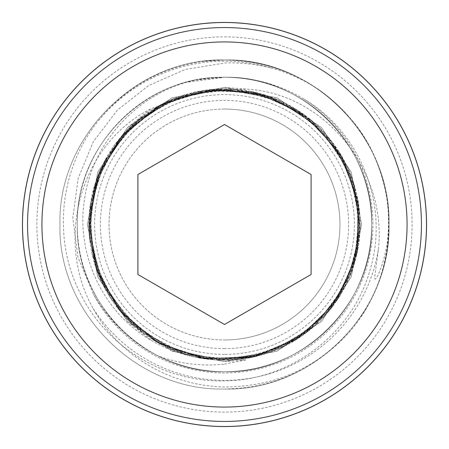 <?xml version="1.0" encoding="UTF-8"?>
<svg xmlns="http://www.w3.org/2000/svg" width="449" height="449" viewBox="0 0 449 449"><rect width="100%" height="100%" fill="white"/><g stroke="black" fill="none" stroke-linecap="round" stroke-linejoin="round"><path stroke-width="0.34" stroke-dasharray="2.25 1.68" d="M224.5 109.045A115.455 115.455 0 0 0 109.045 224.5A115.455 115.455 0 0 0 224.5 339.955A115.455 115.455 0 0 1 109.045 224.5A115.455 115.455 0 0 1 224.5 109.045A115.455 115.455 0 0 1 339.955 224.5A115.455 115.455 0 0 1 224.5 339.955A115.455 115.455 0 0 0 339.955 224.5A115.455 115.455 0 0 0 224.5 109.045A115.455 115.455 0 0 1 339.955 224.5A115.455 115.455 0 0 1 224.5 339.955A115.455 115.455 0 0 0 339.955 224.5A115.455 115.455 0 0 0 224.5 109.045M224.5 22.45A202.05 202.05 0 0 1 426.55 224.5A202.05 202.05 0 0 1 224.5 426.55A202.05 202.05 0 0 1 22.45 224.5A202.05 202.05 0 0 1 224.5 22.45A202.05 202.05 0 0 1 426.55 224.5A202.05 202.05 0 0 1 224.5 426.55M377.469 163.924C386.819 187.716 390.243 212.231 387.745 237.476C386.55 250.104 383.508 262.238 378.625 273.879C378.013 275.899 374.359 282.264 374.696 277.078L378.417 249.088C387.184 171.703 325.446 92.982 245.973 89.087L195.803 91.91L150.684 108.961C79.647 144.376 54.396 240.967 93.246 308.57C118.811 356.085 171.288 386.123 224.5 386.971C282.651 386.6 328.455 362.601 361.916 314.979A164.525 164.525 0 0 0 377.469 163.924C354.081 102.002 290.29 59.38 224.5 59.975A164.525 164.525 0 0 1 346.067 113.636C405.144 175.464 402.338 282.056 340.836 340.836C308.412 372.243 269.636 388.306 224.5 389.025C312.364 391.326 391.326 312.364 389.025 224.5C391.326 136.636 312.364 57.674 224.5 59.975C312.364 57.674 391.326 136.636 389.025 224.5C391.326 312.364 312.364 391.326 224.5 389.025C312.364 391.326 391.326 312.364 389.025 224.5C391.326 136.636 312.364 57.674 224.5 59.975C312.364 57.674 391.326 136.636 389.025 224.5C391.326 312.364 312.364 391.326 224.5 389.025C312.364 391.326 391.326 312.364 389.025 224.5C391.326 136.636 312.364 57.674 224.5 59.975C312.364 57.674 391.326 136.636 389.025 224.5C391.326 312.364 312.364 391.326 224.5 389.025C312.364 391.326 391.326 312.364 389.025 224.5C391.326 136.636 312.364 57.674 224.5 59.975C312.364 57.674 391.326 136.636 389.025 224.5C391.326 312.364 312.364 391.326 224.5 389.025C312.364 391.326 391.326 312.364 389.025 224.5C391.326 136.636 312.364 57.674 224.5 59.975C312.364 57.674 391.326 136.636 389.025 224.5C391.326 312.364 312.364 391.326 224.5 389.025C312.364 391.326 391.326 312.364 389.025 224.5C391.326 136.636 312.364 57.674 224.5 59.975C312.364 57.674 391.326 136.636 389.025 224.5C391.326 312.364 312.364 391.326 224.5 389.025C312.364 391.326 391.326 312.364 389.025 224.5C391.326 136.636 312.364 57.674 224.5 59.975C312.364 57.674 391.326 136.636 389.025 224.5C391.326 312.364 312.364 391.326 224.5 389.025C312.364 391.326 391.326 312.364 389.025 224.5C391.326 136.636 312.364 57.674 224.5 59.975C312.364 57.674 391.326 136.636 389.025 224.5C391.326 312.364 312.364 391.326 224.5 389.025C312.364 391.326 391.326 312.364 389.025 224.5C391.326 136.636 312.364 57.674 224.5 59.975C312.364 57.674 391.326 136.636 389.025 224.5C391.326 312.364 312.364 391.326 224.5 389.025C312.364 391.326 391.326 312.364 389.025 224.5C391.326 136.636 312.364 57.674 224.5 59.975C312.364 57.674 391.326 136.636 389.025 224.5C391.326 312.364 312.364 391.326 224.5 389.025C312.364 391.326 391.326 312.364 389.025 224.5C391.326 136.636 312.364 57.674 224.5 59.975C312.364 57.674 391.326 136.636 389.025 224.5C391.326 312.364 312.364 391.326 224.5 389.025C312.364 391.326 391.326 312.364 389.025 224.5C391.326 136.636 312.364 57.674 224.5 59.975C136.636 57.674 57.674 136.636 59.975 224.5C57.674 312.364 136.636 391.326 224.5 389.025C136.636 391.326 57.674 312.364 59.975 224.5C57.674 136.636 136.636 57.674 224.5 59.975C136.636 57.674 57.674 136.636 59.975 224.5C57.674 312.364 136.636 391.326 224.5 389.025C136.636 391.326 57.674 312.364 59.975 224.5C57.674 136.636 136.636 57.674 224.5 59.975C136.636 57.674 57.674 136.636 59.975 224.5C57.674 312.364 136.636 391.326 224.5 389.025C136.636 391.326 57.674 312.364 59.975 224.5C57.674 136.636 136.636 57.674 224.5 59.975C136.636 57.674 57.674 136.636 59.975 224.5C57.674 312.364 136.636 391.326 224.5 389.025C136.636 391.326 57.674 312.364 59.975 224.5C57.674 136.636 136.636 57.674 224.5 59.975C136.636 57.674 57.674 136.636 59.975 224.5C57.674 312.364 136.636 391.326 224.5 389.025C136.636 391.326 57.674 312.364 59.975 224.5C57.674 136.636 136.636 57.674 224.5 59.975C136.636 57.674 57.674 136.636 59.975 224.5C57.674 312.364 136.636 391.326 224.5 389.025C136.636 391.326 57.674 312.364 59.975 224.5C57.674 136.636 136.636 57.674 224.5 59.975C136.636 57.674 57.674 136.636 59.975 224.5C57.674 312.364 136.636 391.326 224.5 389.025C136.636 391.326 57.674 312.364 59.975 224.5C57.674 136.636 136.636 57.674 224.5 59.975C136.636 57.674 57.674 136.636 59.975 224.5C57.674 312.364 136.636 391.326 224.5 389.025C136.636 391.326 57.674 312.364 59.975 224.5C57.674 136.636 136.636 57.674 224.5 59.975C136.636 57.674 57.674 136.636 59.975 224.5C57.674 312.364 136.636 391.326 224.5 389.025C136.636 391.326 57.674 312.364 59.975 224.5C57.674 136.636 136.636 57.674 224.5 59.975C136.636 57.674 57.674 136.636 59.975 224.5C57.674 312.364 136.636 391.326 224.5 389.025C136.636 391.326 57.674 312.364 59.975 224.5C57.674 136.636 136.636 57.674 224.5 59.975C136.636 57.674 57.674 136.636 59.975 224.5C57.674 312.364 136.636 391.326 224.5 389.025C136.636 391.326 57.674 312.364 59.975 224.5C57.674 136.636 136.636 57.674 224.5 59.975C136.636 57.674 57.674 136.636 59.975 224.5C57.674 312.364 136.636 391.326 224.5 389.025C136.636 391.326 57.674 312.364 59.975 224.5C57.674 136.636 136.636 57.674 224.5 59.975L202.011 61.519C159.681 67.945 124.996 87.869 97.961 121.292A163.29 163.29 0 0 1 271.005 67.973C255.689 64.078 240.187 62.428 224.5 63.017L185.213 69.472L148.731 85.501L117.442 110.056L93.358 141.626L78.12 178.421L72.833 217.911L77.969 257.361L93.398 294.123A148.439 148.439 0 0 0 367.153 265.544A148.439 148.439 0 0 0 303.384 98.752C279.003 84.345 252.708 77.161 224.5 77.206L196.707 79.939A147.21 147.21 0 0 1 371.71 224.5A147.21 147.21 0 0 1 224.5 371.71A147.21 147.21 0 0 0 371.71 224.5A147.21 147.21 0 0 0 224.5 77.29C303.114 75.23 373.77 145.886 371.71 224.5C373.77 303.114 303.114 373.77 224.5 371.71A147.21 147.21 0 0 1 149.584 351.219C125.945 336.969 107.216 317.937 93.398 294.123M224.5 88.84A135.66 135.66 0 0 1 360.16 224.5A135.66 135.66 0 0 1 224.5 360.16A135.66 135.66 0 0 1 88.84 224.5A135.66 135.66 0 0 1 224.5 88.84M224.5 364.105L245.973 359.913L238.065 359.587L224.5 360.16C198.06 360.104 173.454 353.397 150.684 340.039C102.782 312.235 75.774 254.123 84.463 199.715C91.77 144.898 133.785 97.388 186.661 82.24L224.5 77.29C303.114 75.23 373.77 145.886 371.71 224.5C373.77 303.114 303.114 373.77 224.5 371.71C303.114 373.77 373.77 303.114 371.71 224.5C373.77 145.886 303.114 75.23 224.5 77.29C303.114 75.23 373.77 145.886 371.71 224.5C373.77 303.114 303.114 373.77 224.5 371.71C303.114 373.77 373.77 303.114 371.71 224.5C373.77 145.886 303.114 75.23 224.5 77.29C145.886 75.23 75.23 145.886 77.29 224.5C75.23 303.114 145.886 373.77 224.5 371.71C303.114 373.77 373.77 303.114 371.71 224.5C373.77 145.886 303.114 75.23 224.5 77.29C145.886 75.23 75.23 145.886 77.29 224.5C75.23 303.114 145.886 373.77 224.5 371.71C145.886 373.77 75.23 303.114 77.29 224.5C76.352 156.005 128.363 91.843 196.707 79.939A147.21 147.21 0 0 1 224.5 77.29C145.886 75.23 75.23 145.886 77.29 224.5C76.773 278.846 109.612 332.586 158.553 356.113C179.976 363.881 201.96 366.541 224.5 364.105M158.553 356.113A147.21 147.21 0 0 0 224.5 371.71C145.886 373.77 75.23 303.114 77.29 224.5C75.23 145.886 145.886 75.23 224.5 77.29A147.21 147.21 0 0 0 186.661 82.24M303.384 98.752C360.979 132.152 389.435 205.81 370.229 269.237C353.105 333.164 290.481 380.634 224.5 380.859C163.93 382.655 105.032 346.061 79.277 291.306C52.477 237.24 60.02 168.672 97.961 121.292M149.584 351.219C173.151 364.852 198.127 371.682 224.5 371.71C145.886 373.77 75.23 303.114 77.29 224.5C75.23 145.886 145.886 75.23 224.5 77.29M271.005 67.973C300.443 75.892 325.463 91.113 346.067 113.636A164.525 164.525 0 0 0 202.011 61.519A164.525 164.525 0 0 1 224.5 59.975C269.636 60.694 308.412 76.757 340.836 108.164C395.137 161.051 405.228 251.597 361.916 314.979M311.095 274.496L224.5 324.487L137.905 274.496L137.905 174.504L224.5 124.513L311.095 174.504L311.095 274.496L311.095 174.504L224.5 124.513L137.905 174.504L137.905 274.496L224.5 324.487L311.095 274.496L224.5 324.487L137.905 274.496L137.905 174.504L224.5 124.513L311.095 174.504L311.095 274.496M224.5 348.615A124.115 124.115 0 0 1 100.385 224.5A124.115 124.115 0 0 1 224.5 100.385A124.115 124.115 0 0 1 348.615 224.5A124.115 124.115 0 0 1 224.5 348.615M224.5 36.88A187.62 187.62 0 0 1 412.12 224.5A187.62 187.62 0 0 1 224.5 412.12A187.62 187.62 0 0 1 36.88 224.5A187.62 187.62 0 0 1 224.5 36.88M224.5 354.39A129.89 129.89 0 0 1 94.61 224.5A129.89 129.89 0 0 1 224.5 94.61A129.89 129.89 0 0 1 354.39 224.5A129.89 129.89 0 0 1 224.5 354.39M93.246 308.57A155.865 155.865 0 0 0 378.417 249.088M245.973 359.913L224.5 361.608L172.034 351.169L127.55 321.45L97.831 276.966L87.392 224.5L97.831 172.034L127.55 127.55L172.034 97.831L224.5 87.392L276.966 97.831L321.45 127.55L351.169 172.034L361.608 224.5L351.169 276.966L321.45 321.45L276.966 351.169L224.5 361.608L172.034 351.169L127.55 321.45L97.831 276.966L87.392 224.5L97.831 172.034L127.55 127.55L172.034 97.831L224.5 87.392L276.966 97.831L321.45 127.55L351.169 172.034L361.608 224.5L351.169 276.966L321.45 321.45L276.966 351.169L224.5 361.608L172.034 351.169L127.55 321.45L97.831 276.966L87.392 224.5L97.831 172.034L127.55 127.55L172.034 97.831L224.5 87.392L276.966 97.831L321.45 127.55L351.169 172.034L361.608 224.5L351.169 276.966L321.45 321.45L276.966 351.169L224.5 361.608L172.034 351.169L127.55 321.45L97.831 276.966L87.392 224.5L97.831 172.034L127.55 127.55L172.034 97.831L224.5 87.392L276.966 97.831L321.45 127.55L351.169 172.034L361.608 224.5L351.169 276.966L321.45 321.45L276.966 351.169L224.5 361.608L172.034 351.169L127.55 321.45L97.831 276.966L87.392 224.5L97.831 172.034L127.55 127.55L172.034 97.831L224.5 87.392L276.966 97.831L321.45 127.55L351.169 172.034L361.608 224.5L351.169 276.966L321.45 321.45L276.966 351.169L224.5 361.608L172.034 351.169L127.55 321.45L97.831 276.966L87.392 224.5L97.831 172.034L127.55 127.55L172.034 97.831L224.5 87.392L276.966 97.831L321.45 127.55L351.169 172.034L361.608 224.5L351.169 276.966L321.45 321.45L276.966 351.169L224.5 361.608L172.034 351.169L127.55 321.45L97.831 276.966L87.392 224.5L97.831 172.034L127.55 127.55L172.034 97.831L224.5 87.392L276.966 97.831L321.45 127.55L351.169 172.034L361.608 224.5L351.169 276.966L321.45 321.45L276.966 351.169L224.5 361.608L172.034 351.169L127.55 321.45L97.831 276.966L87.392 224.5L97.831 172.034L127.55 127.55L172.034 97.831L224.5 87.392L276.966 97.831L321.45 127.55L351.169 172.034L361.608 224.5L351.169 276.966L321.45 321.45L276.966 351.169L224.5 361.608L172.034 351.169L127.55 321.45L97.831 276.966L87.392 224.5L97.831 172.034L127.55 127.55L172.034 97.831L224.5 87.392L276.966 97.831L321.45 127.55L351.169 172.034L361.608 224.5L351.169 276.966L321.45 321.45L276.966 351.169L224.5 361.608L172.034 351.169L127.55 321.45L97.831 276.966L87.392 224.5L97.831 172.034L127.55 127.55L172.034 97.831L224.5 87.392L276.966 97.831L321.45 127.55L351.169 172.034L361.608 224.5L351.169 276.966L321.45 321.45L276.966 351.169L224.5 361.608L172.034 351.169L127.55 321.45L97.831 276.966L87.392 224.5L97.831 172.034L127.55 127.55L172.034 97.831L224.5 87.392L276.966 97.831L321.45 127.55L351.169 172.034L361.608 224.5L351.169 276.966L321.45 321.45L276.966 351.169L224.5 361.608L172.034 351.169L127.55 321.45L97.831 276.966L87.392 224.5L97.831 172.034L127.55 127.55L172.034 97.831L224.5 87.392L276.966 97.831L321.45 127.55L351.169 172.034L361.608 224.5L351.169 276.966L321.45 321.45L276.966 351.169L224.5 361.608L172.034 351.169L127.55 321.45L97.831 276.966L87.392 224.5L97.831 172.034L127.55 127.55L172.034 97.831L224.5 87.392L276.966 97.831L321.45 127.55L351.169 172.034L361.608 224.5L351.169 276.966L321.45 321.45L276.966 351.169L224.5 361.608L172.034 351.169L127.55 321.45L97.831 276.966L87.392 224.5L97.831 172.034L127.55 127.55L172.034 97.831L224.5 87.392L276.966 97.831L321.45 127.55L351.169 172.034L361.608 224.5L351.169 276.966L321.45 321.45L276.966 351.169L224.5 361.608L172.034 351.169L127.55 321.45L97.831 276.966L87.392 224.5L97.831 172.034L127.55 127.55L172.034 97.831L224.5 87.392L276.966 97.831L321.45 127.55L351.169 172.034L361.608 224.5L351.169 276.966L321.45 321.45L276.966 351.169L224.5 361.608L172.034 351.169L127.55 321.45L97.831 276.966L87.392 224.5L97.831 172.034L127.55 127.55L172.034 97.831L224.5 87.392L276.966 97.831L321.45 127.55L351.169 172.034L361.608 224.5L351.169 276.966L321.45 321.45L276.966 351.169L224.5 361.608L172.034 351.169L127.55 321.45L97.831 276.966L87.392 224.5L97.831 172.034L127.55 127.55L150.684 108.961M150.684 340.039L127.55 321.45L97.831 276.966L87.392 224.5L97.831 172.034L127.55 127.55L172.034 97.831L224.5 87.392L276.966 97.831L321.45 127.55L351.169 172.034L361.608 224.5L351.169 276.966L321.45 321.45L276.966 351.169L224.5 361.608L172.034 351.169L127.55 321.45L97.831 276.966L87.392 224.5L97.831 172.034L127.55 127.55L172.034 97.831L224.5 87.392L276.966 97.831L321.45 127.55L351.169 172.034L361.608 224.5L351.169 276.966L321.45 321.45L276.966 351.169L224.5 361.608L172.034 351.169L127.55 321.45L97.831 276.966L87.392 224.5L97.831 172.034L127.55 127.55L172.034 97.831L224.5 87.392L276.966 97.831L321.45 127.55L351.169 172.034L361.608 224.5L351.169 276.966L321.45 321.45L276.966 351.169L224.5 361.608L172.034 351.169L127.55 321.45L97.831 276.966L87.392 224.5L97.831 172.034L127.55 127.55L172.034 97.831L224.5 87.392L276.966 97.831L321.45 127.55L351.169 172.034L361.608 224.5L351.169 276.966L321.45 321.45L276.966 351.169L224.5 361.608L172.034 351.169L127.55 321.45L97.831 276.966L87.392 224.5L97.831 172.034L127.55 127.55L172.034 97.831L224.5 87.392L276.966 97.831L321.45 127.55L351.169 172.034L361.608 224.5L351.169 276.966L321.45 321.45L276.966 351.169L224.5 361.608L172.034 351.169L127.55 321.45L97.831 276.966L87.392 224.5L97.831 172.034L127.55 127.55L172.034 97.831L224.5 87.392L276.966 97.831L321.45 127.55L351.169 172.034L361.608 224.5L351.169 276.966L321.45 321.45L276.966 351.169L224.5 361.608L172.034 351.169L127.55 321.45L97.831 276.966L87.392 224.5L97.831 172.034L127.55 127.55L172.034 97.831L224.5 87.392L276.966 97.831L321.45 127.55L351.169 172.034L361.608 224.5L351.169 276.966L321.45 321.45L276.966 351.169L224.5 361.608L172.034 351.169L127.55 321.45L97.831 276.966L87.392 224.5L97.831 172.034L127.55 127.55L172.034 97.831L224.5 87.392L276.966 97.831L321.45 127.55L351.169 172.034L361.608 224.5L351.169 276.966L321.45 321.45L276.966 351.169L224.5 361.608L172.034 351.169L127.55 321.45L97.831 276.966L87.392 224.5L97.831 172.034L127.55 127.55L172.034 97.831L224.5 87.392L276.966 97.831L321.45 127.55L351.169 172.034L361.608 224.5L351.169 276.966L321.45 321.45L276.966 351.169L224.5 361.608L172.034 351.169L127.55 321.45L97.831 276.966L87.392 224.5L97.831 172.034L127.55 127.55L172.034 97.831L224.5 87.392L276.966 97.831L321.45 127.55L351.169 172.034L361.608 224.5L351.169 276.966L321.45 321.45L276.966 351.169L224.5 361.608L172.034 351.169L127.55 321.45L97.831 276.966L87.392 224.5L97.831 172.034L127.55 127.55L172.034 97.831L224.5 87.392L276.966 97.831L321.45 127.55L351.169 172.034L361.608 224.5L351.169 276.966L321.45 321.45L276.966 351.169L224.5 361.608L172.034 351.169L127.55 321.45L97.831 276.966L87.392 224.5L97.831 172.034L127.55 127.55L172.034 97.831L224.5 87.392L276.966 97.831L321.45 127.55L351.169 172.034L361.608 224.5L351.169 276.966L321.45 321.45L276.966 351.169L224.5 361.608L172.034 351.169L127.55 321.45L97.831 276.966L87.392 224.5L97.831 172.034L127.55 127.55L172.034 97.831L224.5 87.392L276.966 97.831L321.45 127.55L351.169 172.034L361.608 224.5L351.169 276.966L321.45 321.45L276.966 351.169L224.5 361.608L172.034 351.169L127.55 321.45L97.831 276.966L87.392 224.5L97.831 172.034L127.55 127.55L172.034 97.831L224.5 87.392L276.966 97.831L321.45 127.55L351.169 172.034L361.608 224.5L351.169 276.966L321.45 321.45L276.966 351.169L224.5 361.608L172.034 351.169L127.55 321.45L97.831 276.966L87.392 224.5L97.831 172.034L127.55 127.55L172.034 97.831L224.5 87.392L276.966 97.831L321.45 127.55L351.169 172.034L361.608 224.5L351.169 276.966L321.45 321.45L276.966 351.169L224.5 361.608L172.034 351.169L127.55 321.45L97.831 276.966L87.392 224.5L97.831 172.034L127.55 127.55L172.034 97.831L224.5 87.392L276.966 97.831L321.45 127.55L351.169 172.034L361.608 224.5L351.169 276.966L321.45 321.45L276.966 351.169L224.5 361.608L172.034 351.169L127.55 321.45L97.831 276.966L87.392 224.5L97.831 172.034L127.55 127.55L172.034 97.831L224.5 87.392L245.973 89.087M224.5 360.16L176.064 351.225L133.566 325.16L103.506 285.878L89.581 238.666L93.398 189.579L114.647 144.909L150.808 110.606L196.336 91.792L244.756 90.367L291.075 106.306L328.494 137.372L352.454 179.432L360.149 227.194L350.467 274.827L324.386 316.287L285.755 345.545L244.357 358.695L200.58 358.033L159.479 343.569L125.187 316.915L101.059 280.782L89.587 238.722L92.09 194.995L108.192 154.664L140.296 118.132L183.77 95.104L232.223 89.048L279.458 100.469L319.654 127.797L347.717 167.763L359.851 215.43L354.356 263.754L332.58 306.476L296.845 339.259L252.203 357.309L204.295 358.644L158.918 343.272L121.6 312.891L97.085 271.061L88.84 223.798L99.319 172.22L129.099 128.044L173.202 98.909L224.708 88.84L276.18 99.066L320.199 128.341L349.844 172.612L360.16 224.174L352.201 270.27L328.747 311.309L292.905 341.661L249.06 357.915L202.319 358.347L158.048 342.761L121.505 312.79L97.629 272.537L88.846 225.117L97.377 177.136L122.083 135.525L159.636 105.352L205.345 90.182L253.696 92.028L298.647 110.897L333.691 143.989L355.4 188.906L359.357 239.222L344.826 287.169L314.059 326.395L271.235 351.87L221.851 360.12L172.422 349.771L130.653 322.461L100.295 279.053L88.851 226.655L98.443 174.358L127.123 130.053L170.53 100.032L222.524 88.851L275.304 98.718L319.609 127.757L347.616 167.544L359.84 215.2L354.362 263.754L332.165 307.026L296.172 339.697L250.733 357.584L201.511 358.201L155.803 341.481L117.049 307.307L93.706 260.515L89.749 208.796L105.319 159.698L138.062 119.939L183.635 95.137L235.663 89.3L285.407 103.281L325.014 133.404L351.303 176.294L360.165 225.46L350.697 274.277L324.301 316.416L284.251 346.28L235.691 359.7L186.189 354.643L139.42 330.161L105.184 289.066L89.553 238.397L94.419 185.993L118.85 139.392L159.53 105.408L210.603 89.559L263.187 94.47L303.008 113.872L334.685 145.364L354.356 185.213L360.081 229.136L351.359 272.582L328.994 311.011L295.218 340.269L254.156 356.882L204.587 358.695L157.15 342.25L119.176 310.023L95.502 266.482L89.02 217.338L100.75 168.925L129.435 127.729L170.575 100.015L218.175 88.997L267.138 95.716L310.158 119.288L341.841 156.426L358.353 202.347L357.466 251.361L339.023 297.204L305.825 333.085L259.724 355.507L207.982 359.155L158.968 343.289L119.619 310.545L95.199 265.55L89.216 214.375L102.922 164.323L133.937 123.492L174.538 98.382L221.851 88.868L269.192 96.406L310.775 119.81L341.683 156.129L358.122 201.124L357.853 249.386L340.971 294.061L308.514 331.003L264.5 354.126L215.492 359.868L167.892 347.784L127.707 319.576L100.133 278.666L88.958 230.197L95.822 181.536L119.131 139.067L156.342 107.21L202.101 90.692L250.531 91.36L295.633 108.972L331.772 141.469L354.25 184.932L359.89 233.065L346.881 283.033L315.692 324.941L271.37 351.808L220.554 360.104L170.311 348.873L127.623 319.469L98.92 275.804L88.84 225.202L97.674 176.373L123.857 133.544L163.481 103.326L211.109 89.503L260.493 93.684L305.258 115.516L339.393 152.363L357.651 198.514L358.628 244.806L343.766 289.134L314.99 325.587L275.765 350.097L230.59 360.031L184.522 354.132L142.905 332.877L111.217 299.146L92.342 255.116L90.019 206.742L104.634 160.95L134.156 123.301L174.919 98.219L222.081 88.863L269.849 96.647L311.443 120.36L342.991 158.435L358.869 205.917L356.585 255.52L336.705 300.74L301.964 335.874L256.705 356.276L206.759 358.987L159.704 343.687L121.864 313.2L97.001 270.826L88.846 222.749L98.146 175.116L123.593 133.802L162.207 104.005L209.268 89.699L257.765 92.977L304.141 114.68L339.517 152.553L358.033 200.557L357.41 251.676L337.923 298.933L302.059 335.807L254.673 356.759L203.47 358.521L158.542 343.042L121.376 312.639L97.237 271.51L88.84 224.786L97.035 178.029L121.017 136.799L158.093 106.205L202.976 90.558L255.206 92.359L303.412 114.147L339.41 152.391L358.128 201.09L357.078 253.253L336.222 301.464L298.259 338.355L249.745 357.791L201.152 358.128L155.068 341.044L118.317 308.946L95.39 266.145L88.981 218.034L100.043 170.547L127.432 129.739L167.073 101.592L216.485 89.076L267.604 95.867L312.223 121.017L344.187 160.635L359.301 209.24L355.35 260.319L332.507 306.583L294.589 340.656L250.25 357.69L202.235 358.319L157.29 342.351L120.803 311.971L97.012 270.904L88.851 223.944L97.534 176.726L121.797 135.862L162.774 103.697L213.494 89.284L265.482 95.177L311.09 120.068L343.996 160.276L359.419 210.272L354.643 262.788L330.649 308.979L308.104 331.356L279.985 348.289L248.482 358.027L215.756 359.89L183.804 353.913L154.417 340.651L129.132 320.979L109.225 296.031L95.704 267.121L89.306 235.742L90.468 203.532L99.291 172.264L115.466 143.781L138.14 119.889L165.76 102.204L195.803 91.91"/><path stroke-width="0.67" d="M224.5 22.45A202.05 202.05 0 0 1 426.55 224.5A202.05 202.05 0 0 1 224.5 426.55A202.05 202.05 0 0 1 22.45 224.5A202.05 202.05 0 0 1 224.5 22.45A202.05 202.05 0 0 0 22.45 224.5A202.05 202.05 0 0 0 224.5 426.55M311.095 174.504L224.5 124.513L137.905 174.504L137.905 274.496L224.5 324.487L311.095 274.496L311.095 174.504M224.5 41.931A182.569 182.569 0 0 1 407.069 224.5A182.569 182.569 0 0 1 224.5 407.069A182.569 182.569 0 0 1 41.931 224.5A182.569 182.569 0 0 1 224.5 41.931M224.5 27.557A196.943 196.943 0 0 1 421.443 224.5A196.943 196.943 0 0 1 224.5 421.443A196.943 196.943 0 0 1 27.557 224.5A196.943 196.943 0 0 1 224.5 27.557M224.5 22.506A201.994 201.994 0 0 1 426.494 224.5A201.994 201.994 0 0 1 224.5 426.494A201.994 201.994 0 0 1 22.506 224.5A201.994 201.994 0 0 1 224.5 22.506"/></g></svg>
